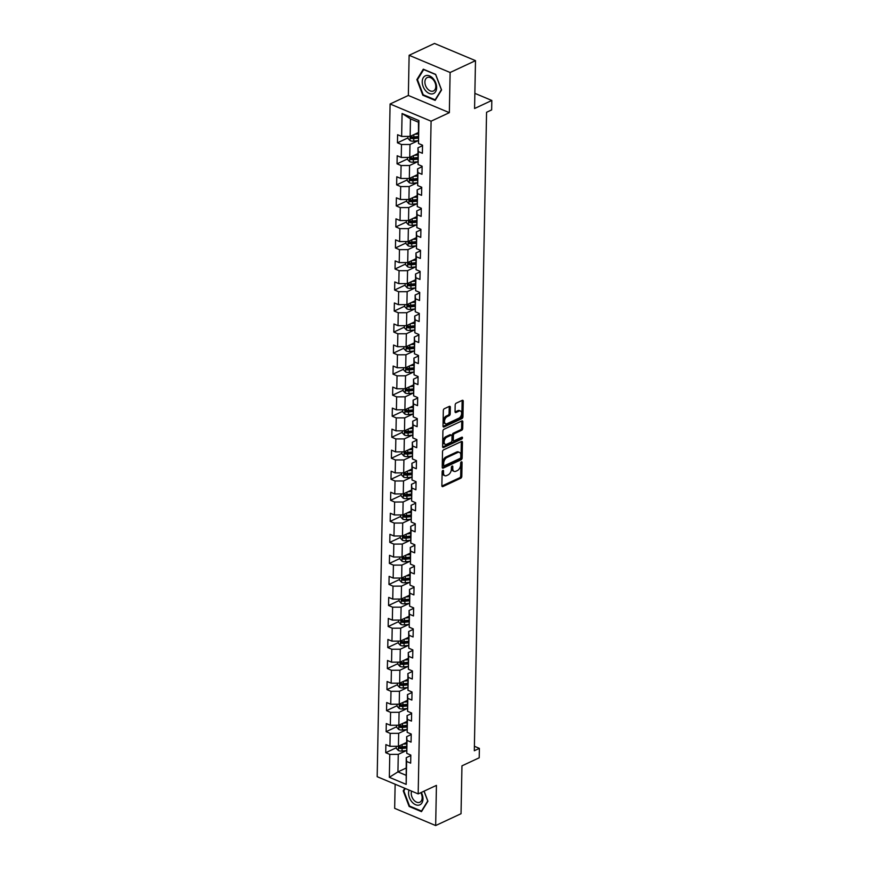 <?xml version="1.0" encoding="UTF-8"?>
<svg xmlns="http://www.w3.org/2000/svg" width="869" height="869" viewBox="0 0 869 869"><rect width="100%" height="100%" fill="white"/><g stroke="black" fill="none" stroke-linecap="round" stroke-linejoin="round"><path stroke-width="1.3" d="M442.853 470.422A1.032 0.619 112.8 0 0 442.147 471.671L441.876 485.728A1.477 0.891 112.8 0 0 442.299 486.618A1.477 0.891 112.8 0 0 442.842 486.586L460.776 478.222A1.477 0.891 112.8 0 0 461.797 476.429L462.058 462.373A1.032 0.619 112.8 0 0 460.668 463.025L460.635 464.839A4.725 2.835 112.8 0 1 457.366 470.563L455.867 471.259A4.725 2.835 112.8 0 1 454.129 471.378A4.725 2.835 112.8 0 1 452.76 468.51L452.803 466.696A1.032 0.619 112.8 0 0 451.402 467.348L451.369 469.162A4.725 2.835 112.8 0 1 448.1 474.887L446.612 475.582A4.725 2.835 112.8 0 1 444.863 475.701A4.725 2.835 112.8 0 1 443.505 472.834L443.538 471.02A1.032 0.619 112.8 0 0 442.853 470.422M450.338 407.224A1.477 0.891 112.8 0 0 449.914 406.334A1.477 0.891 112.8 0 0 449.371 406.366L444.341 408.712A1.477 0.891 112.8 0 0 443.32 410.505L443.016 426.114A1.477 0.891 112.8 0 0 443.44 427.016A1.477 0.891 112.8 0 0 443.983 426.972L461.917 418.608A1.477 0.891 112.8 0 0 462.938 416.816L463.242 401.206A1.477 0.891 112.8 0 0 462.808 400.316A1.477 0.891 112.8 0 0 462.265 400.348L456.192 403.183A1.477 0.891 112.8 0 0 455.171 404.965L455.041 411.656A1.477 0.891 112.8 0 0 455.465 412.547A1.477 0.891 112.8 0 0 456.008 412.514L459.028 411.102A3.943 2.368 112.8 0 1 460.483 411.004A3.943 2.368 112.8 0 1 461.493 414.47A3.943 2.368 112.8 0 1 458.886 418.185L447.09 423.692A3.943 2.368 112.8 0 1 445.623 423.79A3.943 2.368 112.8 0 1 444.624 420.324A3.943 2.368 112.8 0 1 447.22 416.609L449.186 415.697A1.477 0.891 112.8 0 0 450.207 413.905L450.338 407.224L449.23 406.757A1.477 0.891 112.8 0 0 449.208 406.442M395.134 784.229L394.667 808.344L435.662 825.55L461.037 813.71L461.95 765.85L479.199 757.801L479.384 748.372L474.311 750.74L486.564 112.275L491.648 109.907L491.821 100.467L474.865 93.352M450.12 72.496L409.125 55.29L408.354 95.46L449.349 112.666L450.12 72.496L475.495 60.656L474.572 108.516L491.821 100.467M449.349 112.666L431.089 121.193L418.174 793.897L377.179 776.69L390.094 103.987L431.089 121.193M435.662 825.55L436.434 785.38L418.174 793.897M443.548 449.87A1.477 0.891 112.8 0 0 442.527 451.652L442.223 467.272A1.477 0.891 112.8 0 0 442.647 468.163A1.477 0.891 112.8 0 0 443.201 468.13L461.124 459.766A1.477 0.891 112.8 0 0 462.145 457.974L462.449 442.364A1.477 0.891 112.8 0 0 462.026 441.463A1.477 0.891 112.8 0 0 461.472 441.495L443.548 449.87M442.625 446.688L442.918 431.078A1.477 0.891 112.8 0 1 443.94 429.286L461.873 420.922A1.477 0.891 112.8 0 1 462.417 420.889A1.477 0.891 112.8 0 1 462.84 421.78L462.71 428.46A1.477 0.891 112.8 0 1 461.689 430.253L454.422 433.642A1.477 0.891 112.8 0 0 453.401 435.434L453.314 439.866A1.477 0.891 112.8 0 0 453.737 440.757A1.477 0.891 112.8 0 0 454.281 440.724L461.852 437.194A1.032 0.619 112.8 0 1 461.819 439.041L443.592 447.546A1.477 0.891 112.8 0 1 443.049 447.589A1.477 0.891 112.8 0 1 442.625 446.688M409.125 55.29L434.5 43.45L475.495 60.656M407.952 137.91L397.448 142.809L401.489 144.504L401.239 157.452L397.198 155.757L397.046 163.839L401.087 165.544L400.837 178.482L396.796 176.787L396.633 184.869L400.685 186.574L400.435 199.512L396.383 197.817L396.231 205.899L400.272 207.604L400.033 220.541L395.982 218.847L395.829 226.928L399.87 228.634L399.621 241.571L395.58 239.877L395.428 247.958L399.468 249.664L399.219 262.601L395.178 260.906L395.026 268.999L399.067 270.693L398.817 283.631L394.776 281.936L394.613 290.029L398.665 291.723L398.415 304.661L394.374 302.966L394.211 311.059L398.263 312.753L398.013 325.69L393.961 323.996L393.809 332.088L397.85 333.783L397.611 346.72L393.559 345.026L393.407 353.118L397.448 354.813L397.198 367.75L393.157 366.055L393.005 374.148L397.046 375.842L396.796 388.791L392.755 387.085L392.603 395.178L396.644 396.872L396.394 409.82L392.353 408.115L392.191 416.208L396.242 417.902L395.992 430.85L391.952 429.145L391.789 437.237L395.84 438.932L395.591 451.88L391.539 450.175L391.387 458.267L395.428 459.962L395.189 472.91L391.137 471.215L390.985 479.297L395.026 480.991L394.776 493.94L390.735 492.245L390.583 500.327L394.624 502.032L394.374 514.969L390.333 513.275L390.181 521.357L394.222 523.062L393.972 535.999L389.931 534.305L389.768 542.386L393.82 544.092L393.57 557.029L389.529 555.334L389.366 563.416L393.418 565.122L393.168 578.059L389.116 576.364L388.964 584.446L393.005 586.151L392.755 599.089L388.715 597.394L388.562 605.487L392.603 607.181L392.353 620.118L388.313 618.424L388.161 626.516L392.201 628.211L391.952 641.148L387.911 639.454L387.759 647.546L391.8 649.241L391.55 662.178L387.509 660.483L387.346 668.576L391.398 670.271L391.148 683.208L387.096 681.513L386.944 689.606L390.985 691.3L390.746 704.238L386.694 702.543L386.542 710.636L390.583 712.33L390.333 725.278L386.292 723.573L386.14 731.665L390.181 733.36L389.931 746.308L385.89 744.603L385.738 752.695L389.779 754.39L389.334 777.31L406.181 784.381L406.247 757.703L410.809 755.574M397.448 142.809L397.6 134.728L401.641 136.422L402.086 113.502L418.923 120.574L418.489 143.494L422.53 145.188L422.377 153.281L418.326 151.575L418.087 164.523L422.128 166.218L421.976 174.311L417.924 172.605L417.674 185.553L421.726 187.248L421.563 195.34L417.522 193.635L417.272 206.583L421.313 208.278L421.161 216.37L417.12 214.676L416.87 227.613L420.911 229.307L420.759 237.4L416.718 235.705L416.468 248.643L420.509 250.337L420.357 258.43L416.316 256.735L416.066 269.672L420.107 271.367L419.955 279.46L415.903 277.765L415.654 290.702L419.705 292.397L419.542 300.489L415.501 298.795L415.252 311.732L419.303 313.427L419.14 321.519L415.1 319.825L414.85 332.762L418.891 334.467L418.739 342.549L414.698 340.854L414.448 353.792L418.489 355.497L418.337 363.579L414.296 361.884L414.046 374.821L418.087 376.527L417.935 384.609L413.883 382.914L413.644 395.851L417.685 397.557L417.533 405.638L413.481 403.944L413.231 416.881L417.283 418.586L417.12 426.668L413.079 424.974L412.829 437.922L416.881 439.616L416.718 447.698L412.677 446.003L412.427 458.951L416.468 460.646L416.316 468.739L412.275 467.033L412.025 479.981L416.066 481.676L415.914 489.768L411.873 488.063L411.624 501.011L415.664 502.706L415.512 510.798L411.461 509.093L411.222 522.041L415.263 523.735L415.11 531.828L411.059 530.123L410.809 543.071L414.861 544.765L414.698 552.858L410.657 551.163L410.407 564.1L414.448 565.795L414.296 573.888L410.255 572.193L410.005 585.13L414.046 586.825L413.894 594.917L409.853 593.223L409.603 606.16L413.644 607.855L413.492 615.947L409.451 614.253L409.201 627.19L413.242 628.884L413.09 636.977L409.038 635.282L408.788 648.22L412.84 649.914L412.677 658.007L408.636 656.312L408.387 669.249L412.438 670.955L412.275 679.037L408.234 677.342L407.985 690.279L412.025 691.985L411.873 700.066L407.833 698.372L407.583 711.309L411.624 713.014L411.471 721.096L407.431 719.402L407.181 732.339L411.222 734.044L411.07 742.126L407.029 740.431L406.779 753.369L410.82 755.074L410.668 763.156L406.616 761.461L406.181 784.381M417.848 153.628L409.733 157.419L409.983 144.471L418.032 140.724M422.519 145.699L417.956 147.828L418.087 164.523M409.983 144.471L401.489 144.504M407.572 157.43L407.539 159.44L409.668 161.667L409.755 157.408L401.239 157.452M418.326 151.575L417.956 147.828M417.446 174.658L409.332 178.449L409.571 165.501L417.631 161.753M422.117 166.729L417.554 168.858L417.674 185.553M409.571 165.501L401.087 165.544M409.332 178.449L400.837 178.482M417.924 172.605L417.554 168.858M417.033 195.688L408.919 199.479L409.169 186.542L417.218 182.783M421.715 187.758L417.153 189.887L417.272 206.583M409.169 186.542L400.685 186.574M406.768 199.49L406.725 201.51L408.864 203.726L408.941 199.468L400.435 199.512M417.522 193.635L417.153 189.887M416.631 216.718L408.517 220.509L408.767 207.572L416.816 203.813M421.313 208.788L416.751 210.917L416.87 227.613M408.767 207.572L400.272 207.604M406.366 220.52L406.323 222.54L408.463 224.756L408.539 220.498L400.033 220.541M417.12 214.676L416.751 210.917M416.229 237.748L408.115 241.539L408.365 228.601L416.414 224.843M420.9 229.818L416.338 231.947L416.468 248.643M408.365 228.601L399.87 228.634M408.115 241.539L399.621 241.571M416.718 235.705L416.338 231.947M415.827 258.788L407.713 262.568L407.963 249.631L416.012 245.873M420.498 250.848L415.936 252.977L416.066 269.672M407.963 249.631L399.468 249.664M405.551 262.579L405.519 264.6L407.648 266.816L407.735 262.557L399.219 262.601M416.316 256.735L415.936 252.977M415.425 279.818L407.311 283.598L407.561 270.661L415.61 266.902M420.096 271.878L415.534 274.007L415.654 290.702M407.561 270.661L399.067 270.693M407.311 283.598L398.817 283.631M415.903 277.765L415.534 274.007M415.024 300.848L406.909 304.628L407.148 291.691L415.197 287.932M419.694 292.907L415.132 295.036L415.252 311.732M407.148 291.691L398.665 291.723M404.748 304.639L404.704 306.659L406.844 308.875L406.931 304.617L398.415 304.661M415.501 298.795L415.132 295.036M414.611 321.878L406.496 325.658L406.746 312.721L414.795 308.962M419.292 313.937L414.73 316.066L414.85 332.762M406.746 312.721L398.263 312.753M406.496 325.658L398.013 325.69M415.1 319.825L414.73 316.066M414.209 342.907L406.095 346.688L406.344 333.75L414.394 329.992M418.891 334.967L414.317 337.096L414.448 353.792M406.344 333.75L397.85 333.783M403.944 346.698L403.9 348.719L406.04 350.946L406.116 346.677L397.611 346.72M414.698 340.854L414.317 337.096M413.807 363.937L405.693 367.717L405.942 354.78L413.992 351.022M418.478 355.997L413.916 358.126L414.046 374.821M405.942 354.78L397.448 354.813M403.542 367.728L403.498 369.749L405.638 371.975L405.714 367.706L397.198 367.75M414.296 361.884L413.916 358.126M413.405 384.967L405.291 388.747L405.541 375.81L413.59 372.051M418.076 377.027L413.514 379.156L413.644 395.851M405.541 375.81L397.046 375.842M405.291 388.747L396.796 388.791M413.883 382.914L413.514 379.156M413.003 405.997L404.889 409.788L405.139 396.84L413.188 393.081M417.674 398.056L413.112 400.185L413.231 416.881M405.139 396.84L396.644 396.872M402.727 409.788L402.695 411.808L404.824 414.035L404.911 409.777L396.394 409.82M413.481 403.944L413.112 400.185M412.601 427.027L404.487 430.818L404.726 417.87L412.775 414.111M417.272 419.097L412.71 421.215L412.829 437.922M404.726 417.87L396.242 417.902M404.487 430.818L395.992 430.85M413.079 424.974L412.71 421.215M412.188 448.056L404.074 451.847L404.324 438.899L412.373 435.141M416.87 440.127L412.308 442.256L412.427 458.951M404.324 438.899L395.84 438.932M401.923 451.847L401.88 453.868L404.02 456.095L404.096 451.837L395.591 451.88M412.677 446.003L412.308 442.256M411.787 469.086L403.672 472.877L403.922 459.929L411.971 456.182M416.457 461.157L411.895 463.286L412.025 479.981M403.922 459.929L395.428 459.962M403.672 472.877L395.189 472.91M412.275 467.033L411.895 463.286M411.385 490.116L403.27 493.907L403.52 480.959L411.569 477.211M416.055 482.186L411.493 484.315L411.624 501.011M403.52 480.959L395.026 480.991M401.109 493.918L401.076 495.927L403.205 498.154L403.292 493.896L394.776 493.94M411.873 488.063L411.493 484.315M410.983 511.146L402.868 514.937L403.118 501.989L411.167 498.241M415.654 503.216L411.091 505.345L411.222 522.041M403.118 501.989L394.624 502.032M400.707 514.948L400.674 516.968L402.803 519.184L402.89 514.926L394.374 514.969M411.461 509.093L411.091 505.345M410.581 532.176L402.466 535.967L402.716 523.019L410.765 519.271M415.252 524.246L410.689 526.375L410.809 543.071M402.716 523.019L394.222 523.062M402.466 535.967L393.972 535.999M411.059 530.123L410.689 526.375M410.168 553.205L402.054 556.996L402.304 544.059L410.353 540.301M414.85 545.276L410.287 547.405L410.407 564.1M402.304 544.059L393.82 544.092M399.903 557.007L399.859 559.028L401.999 561.244L402.075 556.986L393.57 557.029M410.657 551.163L410.287 547.405M409.766 574.235L401.652 578.026L401.902 565.089L409.951 561.331M414.448 566.306L409.886 568.435L410.005 585.13M401.902 565.089L393.418 565.122M401.652 578.026L393.168 578.059M410.255 572.193L409.886 568.435M409.364 595.276L401.25 599.056L401.5 586.119L409.549 582.36M414.035 587.335L409.473 589.464L409.603 606.16M401.5 586.119L393.005 586.151M399.099 599.067L399.056 601.087L401.196 603.303L401.272 599.045L392.755 599.089M409.853 593.223L409.473 589.464M408.962 616.306L400.848 620.086L401.098 607.149L409.147 603.39M413.633 608.365L409.071 610.494L409.201 627.19M401.098 607.149L392.603 607.181M400.848 620.086L392.353 620.118M409.451 614.253L409.071 610.494M408.56 637.335L400.446 641.116L400.696 628.178L408.745 624.42M413.231 629.395L408.669 631.524L408.788 648.22M400.696 628.178L392.201 628.211M398.284 641.126L398.252 643.147L400.381 645.363L400.468 641.105L391.952 641.148M409.038 635.282L408.669 631.524M408.158 658.365L400.044 662.145L400.283 649.208L408.343 645.45M412.829 650.425L408.267 652.554L408.387 669.249M400.283 649.208L391.8 649.241M397.883 662.156L397.85 664.177L399.979 666.393L400.066 662.135L391.55 662.178M408.636 656.312L408.267 652.554M407.746 679.395L399.631 683.175L399.881 670.238L407.93 666.48M412.427 671.455L407.865 673.584L407.985 690.279M399.881 670.238L391.398 670.271M399.631 683.175L391.148 683.208M408.234 677.342L407.865 673.584M407.344 700.425L399.229 704.205L399.479 691.268L407.528 687.509M412.025 692.484L407.463 694.613L407.583 711.309M399.479 691.268L390.985 691.3M397.079 704.216L397.035 706.236L399.175 708.463L399.251 704.194L390.746 704.238M407.833 698.372L407.463 694.613M406.942 721.455L398.828 725.235L399.077 712.298L407.126 708.539M411.613 713.514L407.05 715.643L407.181 732.339M399.077 712.298L390.583 712.33M398.828 725.235L390.333 725.278M407.431 719.402L407.05 715.643M406.54 742.484L398.426 746.275L398.675 733.327L406.725 729.569M411.211 734.544L406.649 736.673L406.779 753.369M398.675 733.327L390.181 733.36M396.264 746.275L396.231 748.296L398.36 750.523L398.447 746.265L389.931 746.308M407.029 740.431L406.649 736.673M406.051 768.098L397.937 771.889L398.274 754.357L406.323 750.599M398.274 754.357L389.779 754.39M405.91 775.235L397.937 771.889L389.334 777.31M406.616 761.461L406.247 757.703M408.354 95.46L390.094 103.987M479.384 748.372L474.398 746.275M418.489 143.494L418.445 122.214L410.472 118.857L410.135 136.39L418.25 132.599M418.923 120.574L418.445 122.214M410.472 118.857L402.086 113.502M410.135 136.39L401.641 136.422M396.242 747.796L385.738 752.695M396.644 726.766L386.14 731.665M397.046 705.737L386.542 710.636M397.448 684.707L386.944 689.606M397.85 663.666L387.346 668.576M398.263 642.636L387.759 647.546M398.665 621.607L388.161 626.516M399.067 600.577L388.562 605.487M399.468 579.547L388.964 584.446M399.87 558.517L389.366 563.416M400.272 537.487L389.768 542.386M400.685 516.458L390.181 521.357M401.087 495.428L390.583 500.327M401.489 474.398L390.985 479.297M401.891 453.368L391.387 458.267M402.293 432.338L391.789 437.237M402.695 411.309L392.191 416.208M403.107 390.279L392.603 395.178M403.509 369.249L393.005 374.148M403.911 348.219L393.407 353.118M404.313 327.178L393.809 332.088M404.715 306.149L394.211 311.059M405.128 285.119L394.613 290.029M405.53 264.089L395.026 268.999M405.932 243.059L395.428 247.958M406.334 222.029L395.829 226.928M406.735 201L396.231 205.899M407.137 179.97L396.633 184.869M407.55 158.94L397.046 163.839M404.813 788.292L403.227 790.866L409.147 806.465L421.487 811.646L427.917 801.229L424.083 791.138M423.301 69.183L416.881 79.6L422.801 95.21L435.152 100.391L441.571 89.974L435.651 74.376L423.301 69.183M409.81 806.16L409.147 806.465M404.107 790.453L403.227 790.866M423.464 94.895L422.801 95.21M417.761 79.198L416.881 79.6M442.419 470.813L442.397 472.378A4.725 2.835 112.8 0 0 443.755 475.234L444.863 475.701M454.129 471.378L453.021 470.911A4.725 2.835 112.8 0 1 451.652 468.054L451.684 466.49M441.897 486.043L459.668 477.754A1.477 0.891 112.8 0 0 460.689 475.973L460.95 462.167M442.256 467.587L460.016 459.299A1.477 0.891 112.8 0 0 461.037 457.507L461.341 441.897A1.477 0.891 112.8 0 0 461.309 441.571M443.646 465.165A1.032 0.619 112.8 0 0 444.331 465.762L460.07 458.419A1.032 0.619 112.8 0 0 460.776 457.17L460.82 455.247A4.725 2.835 112.8 0 0 459.462 452.391A4.725 2.835 112.8 0 0 457.713 452.499L446.959 457.518A4.725 2.835 112.8 0 0 443.69 463.242L443.646 465.165L442.538 464.698A1.032 0.619 112.8 0 0 442.842 465.328L443.95 465.784M459.462 452.391L458.354 451.923A4.725 2.835 112.8 0 0 456.605 452.043L457.713 452.499M442.538 464.698L442.582 462.775A4.725 2.835 112.8 0 1 445.851 457.061L456.605 452.043M453.737 440.757L452.63 440.301A1.477 0.891 112.8 0 1 452.206 439.399L452.293 434.967A1.477 0.891 112.8 0 1 453.314 433.186L460.581 429.786A1.477 0.891 112.8 0 0 461.602 428.004L461.732 421.313A1.477 0.891 112.8 0 0 461.711 420.998M442.647 447.014L460.711 438.584A1.032 0.619 112.8 0 0 461.428 437.389M446.872 437.161A3.943 2.368 112.8 0 0 444.276 440.876A3.943 2.368 112.8 0 0 445.286 444.341A3.943 2.368 112.8 0 0 446.742 444.244L450.902 442.31A1.477 0.891 112.8 0 0 451.923 440.518L452.01 436.086A1.477 0.891 112.8 0 0 451.576 435.184A1.477 0.891 112.8 0 0 451.033 435.228L446.872 437.161L445.764 436.705A3.943 2.368 112.8 0 0 443.168 440.409A3.943 2.368 112.8 0 0 444.178 443.874L445.286 444.341M451.576 435.184L450.468 434.728A1.477 0.891 112.8 0 0 449.925 434.761L451.033 435.228M445.764 436.705L449.925 434.761M445.623 423.79L444.515 423.322A3.943 2.368 112.8 0 1 443.516 419.857A3.943 2.368 112.8 0 1 446.112 416.142L448.078 415.23A1.477 0.891 112.8 0 0 449.099 413.438L449.23 406.757M460.483 411.004L459.375 410.537A3.943 2.368 112.8 0 0 457.92 410.635L459.028 411.102M455.063 411.971L457.92 410.635M443.038 426.429L460.809 418.141A1.477 0.891 112.8 0 0 461.83 416.36L462.134 400.739A1.477 0.891 112.8 0 0 462.102 400.424M398.36 750.523L398.415 750.577A3.987 1.76 1.1 0 0 402.032 751.022L406.496 750.588M402.836 744.212L406.507 743.853M405.236 743.093L406.529 742.962M406.464 746.417L402.108 746.84A3.987 1.76 -178.9 0 1 399.458 746.688L399.425 748.307A3.987 1.76 1.1 0 0 402.086 748.459L406.431 748.035M406.453 747.144L401.597 747.612A2.031 0.891 -178.9 0 1 400.881 747.622L399.425 748.307M409.071 790.084A9.765 6.518 -115 0 0 412.025 802.033A9.765 6.518 -115 0 0 421.237 803.847A9.765 6.518 -115 0 0 421.291 792.441M411.602 791.138A7.397 4.932 -115 0 0 413.861 800.121A7.397 4.932 -115 0 0 419.825 802.228A7.397 4.932 -115 0 0 420.781 792.68M424.007 791.17L427.733 800.979L421.508 811.07L409.549 806.052L403.813 790.931L405.312 788.498M422.225 81.675A9.765 6.518 -115 0 0 429.264 93.461A9.765 6.518 -115 0 0 436.629 87.715A9.765 6.518 -115 0 0 429.601 75.929A9.765 6.518 -115 0 0 422.225 81.675M424.898 81.968A7.397 4.932 -115 0 0 427.776 89.149A7.397 4.932 -115 0 0 433.479 90.963A7.397 4.932 -115 0 0 435.803 86.552A7.397 4.932 -115 0 0 432.925 79.372A7.397 4.932 -115 0 0 427.222 77.558A7.397 4.932 -115 0 0 424.898 81.968M435.651 74.604L441.387 89.713L435.163 99.805L423.203 94.786L417.468 79.676L423.692 69.574L435.727 74.571M396.677 725.246L396.633 727.266L398.828 729.547A3.987 1.76 1.1 0 0 402.434 729.982L406.898 729.558M403.238 723.182L406.92 722.823M405.649 722.063L406.931 721.933M406.866 725.387L402.521 725.811A3.987 1.76 -178.9 0 1 399.859 725.658L399.827 727.277A3.987 1.76 1.1 0 0 402.488 727.429L406.833 727.005M406.855 726.115L402.01 726.582A2.031 0.891 -178.9 0 1 401.293 726.593L399.827 727.277M399.175 708.463L399.229 708.517A3.987 1.76 1.1 0 0 402.836 708.952L407.3 708.528M403.64 702.152L407.322 701.794M406.051 701.033L407.333 700.903M407.268 704.357L402.923 704.781A3.987 1.76 -178.9 0 1 400.261 704.629L400.229 706.247A3.987 1.76 1.1 0 0 402.89 706.399L407.235 705.976M407.257 705.085L402.412 705.552A2.031 0.891 -178.9 0 1 401.695 705.563L400.229 706.247M397.481 683.186L397.437 685.206L399.631 687.488A3.987 1.76 1.1 0 0 403.249 687.922L407.713 687.498M404.052 681.122L407.724 680.764M406.453 680.003L407.746 679.873M407.67 683.327L403.325 683.751A3.987 1.76 -178.9 0 1 400.663 683.599L400.642 685.217A3.987 1.76 1.1 0 0 403.292 685.369L407.648 684.946M407.659 684.055L402.814 684.522A2.031 0.891 -178.9 0 1 402.097 684.533L400.642 685.217M399.979 666.393L400.033 666.458A3.987 1.76 1.1 0 0 403.651 666.892L408.115 666.469M404.454 660.092L408.126 659.734M406.855 658.963L408.148 658.843M408.082 662.297L403.727 662.721A3.987 1.76 -178.9 0 1 401.076 662.569L401.043 664.188A3.987 1.76 1.1 0 0 403.694 664.329L408.05 663.916M408.061 663.025L403.216 663.492A2.031 0.891 -178.9 0 1 402.499 663.503L401.043 664.188M400.381 645.363L400.435 645.428A3.987 1.76 1.1 0 0 404.052 645.863L408.517 645.428M404.856 639.063L408.528 638.704M407.257 637.933L408.549 637.813M408.484 641.268L404.128 641.68A3.987 1.76 -178.9 0 1 401.478 641.539L401.445 643.158A3.987 1.76 1.1 0 0 404.096 643.299L408.452 642.886M408.473 641.995L403.618 642.463A2.031 0.891 -178.9 0 1 402.901 642.473L401.445 643.158M398.686 620.097L398.654 622.117L400.848 624.398A3.987 1.76 1.1 0 0 404.454 624.833L408.919 624.398M405.258 618.033L408.941 617.674M407.67 616.903L408.951 616.784M408.886 620.238L404.541 620.651A3.987 1.76 -178.9 0 1 401.88 620.509L401.847 622.117A3.987 1.76 1.1 0 0 404.509 622.269L408.854 621.856M408.875 620.966L404.02 621.433A2.031 0.891 -178.9 0 1 403.303 621.444L401.847 622.117M401.196 603.303L401.25 603.358A3.987 1.76 1.1 0 0 404.856 603.803L409.321 603.368M405.66 597.003L409.342 596.645M408.072 595.873L409.353 595.754M409.288 599.208L404.943 599.621A3.987 1.76 -178.9 0 1 402.282 599.48L402.249 601.087A3.987 1.76 1.1 0 0 404.911 601.239L409.256 600.827M409.277 599.936L404.433 600.403A2.031 0.891 -178.9 0 1 403.716 600.414L402.249 601.087M399.501 578.037L399.458 580.058L401.652 582.328A3.987 1.76 1.1 0 0 405.258 582.773L409.733 582.339M406.062 575.973L409.744 575.615M408.473 574.844L409.755 574.724M409.69 578.178L405.345 578.591A3.987 1.76 -178.9 0 1 402.684 578.439L402.651 580.058A3.987 1.76 1.1 0 0 405.312 580.21L409.657 579.797M409.679 578.895L404.835 579.373A2.031 0.891 -178.9 0 1 404.118 579.384L402.651 580.058M401.999 561.244L402.054 561.298A3.987 1.76 1.1 0 0 405.671 561.743L410.135 561.309M406.475 554.933L410.146 554.585M408.875 553.814L410.168 553.694M410.103 557.148L405.747 557.561A3.987 1.76 -178.9 0 1 403.086 557.409L403.064 559.028A3.987 1.76 1.1 0 0 405.714 559.18L410.07 558.756M410.081 557.865L405.236 558.343A2.031 0.891 -178.9 0 1 404.519 558.354L403.064 559.028M400.305 535.977L400.272 537.998L402.456 540.268A3.987 1.76 1.1 0 0 406.073 540.714L410.537 540.279M406.877 533.903L410.548 533.555M409.277 532.784L410.57 532.664M410.505 536.108L406.149 536.531A3.987 1.76 -178.9 0 1 403.498 536.379L403.466 537.998A3.987 1.76 1.1 0 0 406.116 538.15L410.472 537.726M410.483 536.836L405.638 537.303A2.031 0.891 -178.9 0 1 404.921 537.324L403.466 537.998M402.803 519.184L402.858 519.238A3.987 1.76 1.1 0 0 406.475 519.684L410.939 519.249M407.279 512.873L410.95 512.525M409.679 511.754L410.972 511.635M410.907 515.078L406.551 515.502A3.987 1.76 -178.9 0 1 403.9 515.35L403.868 516.968A3.987 1.76 1.1 0 0 406.529 517.12L410.874 516.697M410.896 515.806L406.04 516.273A2.031 0.891 -178.9 0 1 405.323 516.284L403.868 516.968M403.205 498.154L403.27 498.209A3.987 1.76 1.1 0 0 406.877 498.654L411.341 498.219M407.68 491.843L411.363 491.496M410.092 490.724L411.374 490.594M411.309 494.048L406.964 494.472A3.987 1.76 -178.9 0 1 404.302 494.32L404.27 495.938A3.987 1.76 1.1 0 0 406.931 496.09L411.276 495.667M411.298 494.776L406.442 495.243A2.031 0.891 -178.9 0 1 405.736 495.254L404.27 495.938M401.521 472.888L401.478 474.898L403.672 477.179A3.987 1.76 1.1 0 0 407.279 477.624L411.743 477.19M408.082 470.813L411.765 470.455M410.494 469.694L411.776 469.564M411.71 473.018L407.365 473.442A3.987 1.76 -178.9 0 1 404.704 473.29L404.672 474.908A3.987 1.76 1.1 0 0 407.333 475.061L411.678 474.637M411.7 473.746L406.855 474.213A2.031 0.891 -178.9 0 1 406.138 474.224L404.672 474.908M404.02 456.095L404.074 456.149A3.987 1.76 1.1 0 0 407.691 456.594L412.156 456.16M408.495 449.784L412.167 449.425M410.896 448.665L412.178 448.534M412.112 451.989L407.767 452.412A3.987 1.76 -178.9 0 1 405.106 452.26L405.073 453.879A3.987 1.76 1.1 0 0 407.735 454.031L412.091 453.607M412.102 452.716L407.257 453.183A2.031 0.891 -178.9 0 1 406.54 453.194L405.073 453.879M402.325 430.818L402.282 432.838L404.476 435.119A3.987 1.76 1.1 0 0 408.093 435.565L412.558 435.13M408.897 428.754L412.569 428.395M411.298 427.635L412.59 427.505M412.525 430.959L408.169 431.382A3.987 1.76 -178.9 0 1 405.508 431.23L405.486 432.849A3.987 1.76 1.1 0 0 408.137 433.001L412.493 432.577M412.503 431.687L407.659 432.154A2.031 0.891 -178.9 0 1 406.942 432.165L405.486 432.849M404.824 414.035L404.878 414.089A3.987 1.76 1.1 0 0 408.495 414.535L412.96 414.1M409.299 407.724L412.971 407.365M411.7 406.605L412.992 406.475M412.927 409.929L408.571 410.353A3.987 1.76 -178.9 0 1 405.921 410.201L405.888 411.819A3.987 1.76 1.1 0 0 408.539 411.971L412.894 411.548M412.905 410.657L408.061 411.124A2.031 0.891 -178.9 0 1 407.344 411.135L405.888 411.819M403.129 388.758L403.097 390.778L405.28 393.06A3.987 1.76 1.1 0 0 408.897 393.494L413.362 393.07M409.701 386.694L413.372 386.336M412.102 385.575L413.394 385.445M413.329 388.899L408.973 389.323A3.987 1.76 -178.9 0 1 406.323 389.171L406.29 390.789A3.987 1.76 1.1 0 0 408.951 390.941L413.296 390.518M413.318 389.627L408.463 390.094A2.031 0.891 -178.9 0 1 407.746 390.105L406.29 390.789M405.638 371.975L405.693 372.03A3.987 1.76 1.1 0 0 409.299 372.464L413.763 372.041M410.103 365.664L413.785 365.306M412.514 364.546L413.796 364.415M413.731 367.869L409.386 368.293A3.987 1.76 -178.9 0 1 406.725 368.141L406.692 369.759A3.987 1.76 1.1 0 0 409.353 369.912L413.698 369.488M413.72 368.597L408.864 369.064A2.031 0.891 -178.9 0 1 408.158 369.075L406.692 369.759M406.04 350.946L406.095 351A3.987 1.76 1.1 0 0 409.701 351.434L414.165 351.011M410.505 344.635L414.187 344.276M412.916 343.516L414.198 343.385M414.133 346.84L409.788 347.263A3.987 1.76 -178.9 0 1 407.126 347.111L407.094 348.73A3.987 1.76 1.1 0 0 409.755 348.882L414.1 348.458M414.122 347.567L409.277 348.034A2.031 0.891 -178.9 0 1 408.56 348.045L407.094 348.73M404.346 325.669L404.302 327.689L406.496 329.97A3.987 1.76 1.1 0 0 410.114 330.405L414.578 329.981M410.918 323.605L414.589 323.246M413.318 322.475L414.611 322.356M414.535 325.81L410.19 326.233A3.987 1.76 -178.9 0 1 407.528 326.081L407.496 327.7A3.987 1.76 1.1 0 0 410.157 327.841L414.513 327.428M414.524 326.538L409.679 327.005A2.031 0.891 -178.9 0 1 408.962 327.016L407.496 327.7M406.844 308.875L406.898 308.94A3.987 1.76 1.1 0 0 410.516 309.375L414.98 308.951M411.319 302.575L414.991 302.216M413.72 301.445L415.013 301.326M414.947 304.78L410.592 305.204A3.987 1.76 -178.9 0 1 407.941 305.052L407.909 306.67A3.987 1.76 1.1 0 0 410.559 306.811L414.915 306.399M414.926 305.508L410.081 305.975A2.031 0.891 -178.9 0 1 409.364 305.986L407.909 306.67M405.15 283.609L405.117 285.629L407.3 287.911A3.987 1.76 1.1 0 0 410.918 288.345L415.382 287.911M411.721 281.545L415.393 281.187M414.122 280.415L415.415 280.296M415.349 283.75L410.994 284.163A3.987 1.76 -178.9 0 1 408.343 284.022L408.311 285.64A3.987 1.76 1.1 0 0 410.961 285.782L415.317 285.369M415.339 284.478L410.483 284.945A2.031 0.891 -178.9 0 1 409.766 284.956L408.311 285.64M407.648 266.816L407.702 266.87A3.987 1.76 1.1 0 0 411.319 267.315L415.784 266.881M412.123 260.515L415.795 260.157M414.524 259.386L415.816 259.266M415.751 262.72L411.395 263.133A3.987 1.76 -178.9 0 1 408.745 262.992L408.712 264.6A3.987 1.76 1.1 0 0 411.374 264.752L415.719 264.339M415.74 263.448L410.885 263.915A2.031 0.891 -178.9 0 1 410.168 263.926L408.712 264.6M405.964 241.549L405.921 243.57L408.115 245.84A3.987 1.76 1.1 0 0 411.721 246.285L416.186 245.851M412.525 239.486L416.208 239.127M414.937 238.356L416.218 238.236M416.153 241.691L411.808 242.103A3.987 1.76 -178.9 0 1 409.147 241.951L409.114 243.57A3.987 1.76 1.1 0 0 411.776 243.722L416.121 243.309M416.142 242.408L411.298 242.885A2.031 0.891 -178.9 0 1 410.581 242.896L409.114 243.57M408.463 224.756L408.517 224.81A3.987 1.76 1.1 0 0 412.123 225.256L416.588 224.821M412.927 218.445L416.609 218.097M415.339 217.326L416.62 217.207M416.555 220.661L412.21 221.074A3.987 1.76 -178.9 0 1 409.549 220.922L409.516 222.54A3.987 1.76 1.1 0 0 412.178 222.692L416.523 222.268M416.544 221.378L411.7 221.856A2.031 0.891 -178.9 0 1 410.983 221.867L409.516 222.54M408.864 203.726L408.919 203.78A3.987 1.76 1.1 0 0 412.536 204.226L417.001 203.791M413.34 197.415L417.011 197.067M415.74 196.296L417.033 196.177M416.957 199.62L412.612 200.044A3.987 1.76 -178.9 0 1 409.951 199.892L409.929 201.51A3.987 1.76 1.1 0 0 412.579 201.662L416.935 201.239M416.946 200.348L412.102 200.815A2.031 0.891 -178.9 0 1 411.385 200.837L409.929 201.51M407.17 178.46L407.137 180.48L409.321 182.751A3.987 1.76 1.1 0 0 412.938 183.196L417.402 182.762M413.742 176.385L417.413 176.038M416.142 175.266L417.435 175.147M417.37 178.59L413.014 179.014A3.987 1.76 -178.9 0 1 410.364 178.862L410.331 180.48A3.987 1.76 1.1 0 0 412.981 180.633L417.337 180.209M417.348 179.318L412.503 179.785A2.031 0.891 -178.9 0 1 411.787 179.796L410.331 180.48M409.668 161.667L409.723 161.721A3.987 1.76 1.1 0 0 413.34 162.166L417.804 161.732M414.144 155.355L417.815 155.008M416.544 154.237L417.837 154.117M417.772 157.561L413.416 157.984A3.987 1.76 -178.9 0 1 410.765 157.832L410.733 159.451A3.987 1.76 1.1 0 0 413.383 159.603L417.739 159.179M417.761 158.288L412.905 158.755A2.031 0.891 -178.9 0 1 412.188 158.766L410.733 159.451M407.974 136.4L407.941 138.41L410.135 140.691A3.987 1.76 1.1 0 0 413.742 141.136L418.206 140.702M414.546 134.326L418.228 133.967M416.957 133.207L418.239 133.076M418.174 136.531L413.829 136.954A3.987 1.76 -178.9 0 1 411.167 136.802L411.135 138.421A3.987 1.76 1.1 0 0 413.796 138.573L418.141 138.149M418.163 137.259L413.307 137.726A2.031 0.891 -178.9 0 1 412.59 137.736L411.135 138.421M442.397 472.378L443.505 472.834M451.847 466.295L452.803 466.696M451.652 468.054L452.76 468.51M461.113 461.971L462.058 462.373M460.689 475.973L461.797 476.429M459.668 477.754L460.776 478.222M441.941 486.205L442.842 486.586M442.582 470.618L443.538 471.02M461.341 441.897L462.449 442.364M461.037 457.507L462.145 457.974M460.016 459.299L461.124 459.766M442.299 467.75L443.201 468.13M445.851 457.061L446.959 457.518M442.582 462.775L443.69 463.242M461.732 421.313L462.84 421.78M461.602 428.004L462.71 428.46M460.581 429.786L461.689 430.253M453.314 433.186L454.422 433.642M452.293 434.967L453.401 435.434M452.206 439.399L453.314 439.866M460.711 438.584L461.819 439.041M442.69 447.177L443.592 447.546M449.099 413.438L450.207 413.905M448.078 415.23L449.186 415.697M446.112 416.142L447.22 416.609M455.106 412.134L456.008 412.514M462.134 400.739L463.242 401.206M461.83 416.36L462.938 416.816M460.809 418.141L461.917 418.608M443.081 426.592L443.983 426.972M402.086 748.459L402.032 751.022M402.162 744.527L402.108 746.84M398.849 725.235L398.773 729.493M402.488 727.429L402.434 729.982M402.564 723.497L402.521 725.811M402.89 706.399L402.836 708.952M402.966 702.467L402.923 704.781M399.653 683.164L399.577 687.433M403.292 685.369L403.249 687.922M403.368 681.437L403.325 683.751M403.694 664.329L403.651 666.892M403.77 660.407L403.727 662.721M404.096 643.299L404.052 645.863M404.172 639.378L404.128 641.68M400.87 620.075L400.783 624.333M404.509 622.269L404.454 624.833M404.585 618.348L404.541 620.651M404.911 601.239L404.856 603.803M404.987 597.318L404.943 599.621M401.674 578.015L401.597 582.273M405.312 580.21L405.258 582.773M405.388 576.288L405.345 578.591M405.714 559.18L405.671 561.743M405.79 555.258L405.747 557.561M402.488 535.956L402.401 540.214M406.116 538.15L406.073 540.714M406.192 534.229L406.149 536.531M406.529 517.12L406.475 519.684M406.594 513.199L406.551 515.502M406.931 496.09L406.877 498.654M407.007 492.158L406.964 494.472M403.694 472.866L403.618 477.124M407.333 475.061L407.279 477.624M407.409 471.128L407.365 473.442M407.735 454.031L407.691 456.594M407.811 450.099L407.767 452.412M404.509 430.807L404.422 435.065M408.137 433.001L408.093 435.565M408.213 429.069L408.169 431.382M408.539 411.971L408.495 414.535M408.615 408.039L408.571 410.353M405.312 388.747L405.226 393.005M408.951 390.941L408.897 393.494M409.027 387.009L408.973 389.323M409.353 369.912L409.299 372.464M409.429 365.979L409.386 368.293M409.755 348.882L409.701 351.434M409.831 344.95L409.788 347.263M406.518 325.647L406.442 329.905M410.157 327.841L410.114 330.405M410.233 323.92L410.19 326.233M410.559 306.811L410.516 309.375M410.635 302.89L410.592 305.204M407.333 283.587L407.246 287.845M410.961 285.782L410.918 288.345M411.037 281.86L410.994 284.163M411.374 264.752L411.319 267.315M411.45 260.83L411.395 263.133M408.137 241.528L408.061 245.786M411.776 243.722L411.721 246.285M411.852 239.801L411.808 242.103M412.178 222.692L412.123 225.256M412.254 218.771L412.21 221.074M412.579 201.662L412.536 204.226M412.656 197.741L412.612 200.044M409.353 178.438L409.266 182.696M412.981 180.633L412.938 183.196M413.057 176.711L413.014 179.014M413.383 159.603L413.34 162.166M413.459 155.67L413.416 157.984M410.157 136.379L410.07 140.637M413.796 138.573L413.742 141.136M413.872 134.641L413.829 136.954"/></g></svg>
